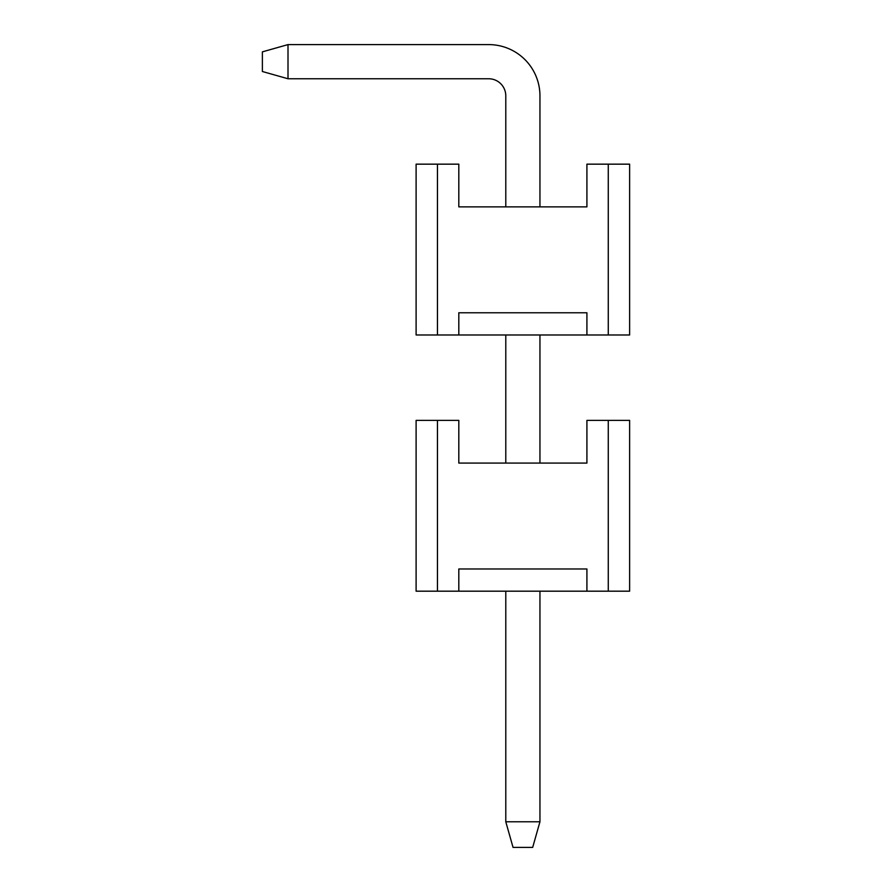 <?xml version="1.0" encoding="UTF-8"?>
<svg xmlns="http://www.w3.org/2000/svg" width="892" height="892" viewBox="0 0 892 892"><rect width="100%" height="100%" fill="white"/><g stroke="black" fill="none" stroke-linecap="round" stroke-linejoin="round"><path stroke-width="1.34" d="M458.811 591.184L416.107 591.184L416.107 420.377L458.811 420.377L458.811 463.082L586.914 463.082L586.914 420.377L629.618 420.377L629.618 591.184L458.811 591.184L458.811 568.985L586.914 568.985L586.914 591.184M608.266 591.184L608.266 420.377M437.459 420.377L437.459 591.184M532.68 847.4L513.045 847.4L505.786 821.777L539.95 821.777L532.68 847.4M288.005 44.6L288.005 78.764L262.382 71.505L262.382 51.859L288.005 44.6L488.704 44.6A51.245 51.245 0 0 1 539.95 95.845L539.95 206.866M539.95 334.979L539.95 463.082M539.95 591.184L539.95 821.777M288.005 78.764L488.704 78.764A17.082 17.082 0 0 1 505.786 95.845L505.786 206.866M505.786 334.979L505.786 463.082M505.786 591.184L505.786 821.777M488.704 78.764A17.082 17.082 0 0 1 505.786 95.845A17.082 17.082 0 0 0 488.704 78.764A17.082 17.082 0 0 1 505.786 95.845A17.082 17.082 0 0 0 488.704 78.764A17.082 17.082 0 0 1 505.786 95.845A17.082 17.082 0 0 0 488.704 78.764A17.082 17.082 0 0 1 505.786 95.845A17.082 17.082 0 0 0 488.704 78.764A17.082 17.082 0 0 1 505.786 95.845M458.811 334.979L416.107 334.979L416.107 164.161L458.811 164.161L458.811 206.866L586.914 206.866L586.914 164.161L629.618 164.161L629.618 334.979L458.811 334.979L458.811 312.769L586.914 312.769L586.914 334.979M608.266 334.979L608.266 164.161M437.459 164.161L437.459 334.979"/></g></svg>
